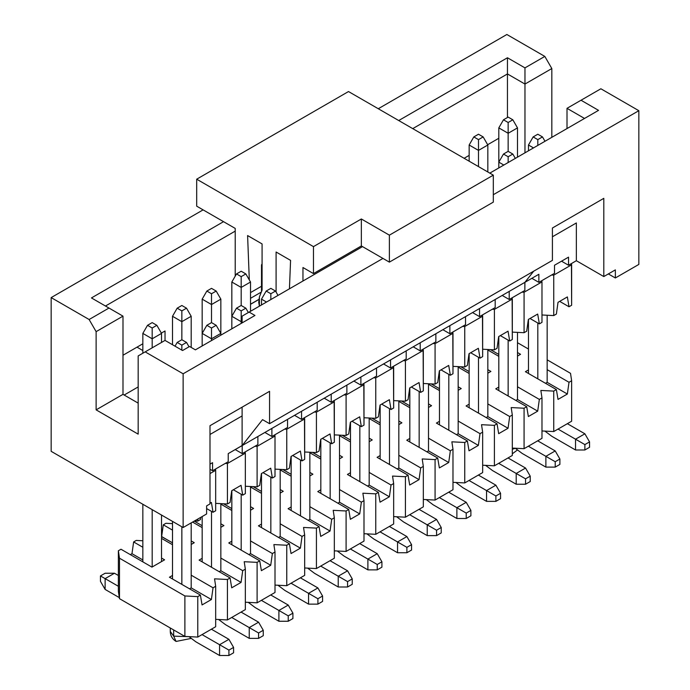 <?xml version="1.0" encoding="UTF-8"?>
<svg xmlns="http://www.w3.org/2000/svg" width="690" height="690" viewBox="0 0 690 690"><rect width="100%" height="100%" fill="white"/><g stroke="black" fill="none" stroke-linecap="round" stroke-linejoin="round"><path stroke-width="1.03" d="M348.502 91.546L493.316 175.148L493.316 202.118L389.376 262.131L361.353 245.951L313.467 273.594L313.467 246.623L196.685 179.193L196.685 206.163L235.221 228.416L235.221 276.155L235.221 228.416L196.685 206.163L196.685 179.193L348.502 91.546L196.685 179.193L313.467 246.623L361.353 218.98L389.376 235.161L389.376 262.131L493.316 202.118L493.316 175.148L389.376 235.161L493.316 175.148L348.502 91.546M249.306 279.916L247.598 235.566L262.079 243.924L262.079 290.111L259.414 296.933L259.388 306.162L258.741 302.349L259.414 296.933L262.079 290.111L262.079 243.924L247.598 235.566L249.306 279.916M276.095 292.068L276.095 252.014L290.576 260.38L289.438 288.817L290.576 260.38L276.095 252.014L276.095 292.068M302.953 281.011L302.953 267.522L313.467 273.594L302.953 267.522L302.953 281.011M258.802 299.434L250.522 304.212L258.802 299.434M261.312 292.086L250.522 298.313L261.312 292.086M262.079 285.919L250.522 292.595L262.079 285.919M361.353 245.951L389.376 262.131L389.376 235.161L361.353 218.98L361.353 245.951L361.353 218.98L313.467 246.623L313.467 273.594L361.353 245.951M96.126 409.86L138.172 434.139L96.126 409.86L96.126 331.649L89.122 319.513L51.164 297.597L51.164 451.329L183.135 527.522L183.135 373.79L145.176 351.874L138.172 355.919L138.172 434.139L138.172 355.919L145.176 351.874L183.135 373.79L382.959 258.422L183.135 373.79L183.135 527.522L51.164 451.329L51.164 297.597L89.122 319.513L108.977 308.051L91.46 297.933L223.543 221.671L91.46 297.933L122.993 316.141L122.993 394.352L96.126 409.86L122.993 394.352L138.172 403.124L122.993 394.352L122.993 316.141L96.126 331.649L96.126 409.86M506.865 34.5L544.824 56.416L551.827 68.552L551.827 137.327L551.827 68.552L524.969 84.059L507.452 73.942L507.452 117.498L507.452 57.762L524.969 67.879L544.824 56.416L506.865 34.5L378.284 108.735L506.865 34.5M600.878 88.777L638.837 110.693L638.837 264.425L615.359 277.975L608.356 273.93L615.359 277.975L615.359 269.885L615.359 277.975L638.837 264.425L638.837 110.693L600.878 88.777L581.023 100.24L598.541 110.357L489.814 173.13L598.541 110.357L581.023 100.24L567.008 108.33L567.008 128.556L567.008 108.33L584.534 118.447L567.008 108.33L600.878 88.777M189.56 346.484L195.399 349.856L189.56 346.484L182.548 350.529L165.031 340.412L145.176 351.874L165.031 340.412L182.548 350.529L189.56 346.484M209.993 425.704L209.993 503.924L209.993 425.704L269.557 391.316L209.993 425.704M524.969 152.835L524.969 84.059L524.969 152.835M493.316 194.701L638.837 110.693L493.316 194.701M362.517 246.623L249.116 312.096L254.955 315.468L195.399 349.856L254.955 315.468L249.116 312.096L242.112 316.141L242.112 322.886L242.112 316.141L362.517 246.623M203.102 209.872L51.164 297.597L203.102 209.872M398.725 120.534L507.452 57.762L398.725 120.534M105.467 306.024L235.221 231.115L105.467 306.024M412.741 128.625L507.452 73.942L524.969 84.059L524.969 67.879L507.452 57.762L507.452 73.942L412.741 128.625M96.126 331.649L122.993 316.141L108.977 308.051L89.122 319.513L96.126 331.649M544.824 56.416L524.969 67.879L524.969 84.059L551.827 68.552L544.824 56.416M206.612 513.972L183.135 527.522L206.612 513.972L206.612 505.882L206.612 513.972M576.357 222.956L576.357 260.716L603.802 276.561L603.802 198.349L552.414 228.011L603.802 198.349L603.802 276.561L615.359 269.885L603.802 276.561L576.357 260.716L576.357 222.956L552.414 236.782L576.357 222.956M242.112 415.932L209.993 434.476L242.112 415.932L242.112 407.169L242.112 445.602L262.545 419.641L269.557 423.686L552.414 260.38L552.414 228.011L552.414 260.38L269.557 423.686L262.545 419.641L242.173 445.568L524.909 282.331L533.698 271.187L524.969 282.253M122.993 355.247L142.839 343.784L122.993 355.247M161.357 333.098L165.031 330.976L165.031 340.412L165.031 330.976L161.357 333.098M464.12 158.295L469.148 155.397L464.12 158.295M487.658 144.71L498.81 138.267L487.658 144.71M206.612 505.882L209.993 503.924L206.612 505.882M269.557 391.316L269.557 423.686L269.557 391.316M137.586 347.493L137.586 346.82L137.586 347.493L142.839 350.529L137.586 347.493M138.172 386.935L124.157 395.034L138.172 386.935M524.849 282.357L524.849 290.456L512.127 297.795L524.849 290.456L524.909 282.331L509.203 291.396L509.203 299.486L512.127 297.795L512.316 299.037L494.411 309.379L492.263 309.267L482.465 314.925L495.187 307.576L495.187 299.486L479.541 308.525L479.541 316.615L482.465 314.925L482.655 316.167L464.75 326.499L462.602 326.396L452.795 332.054L465.526 324.705L465.526 316.615L449.871 325.646L449.871 333.736L452.795 332.054L452.985 333.287L435.079 343.629L432.932 343.517L423.134 349.175L435.864 341.835L435.864 333.736L420.21 342.775L420.21 350.865L423.134 349.175L423.324 350.416L405.418 360.758L403.271 360.646L393.473 366.304L406.194 358.955L406.194 350.865L390.549 359.904L390.549 367.994L393.473 366.304L393.662 367.546L375.757 377.879L373.609 377.775L363.811 383.433L376.533 376.085L376.533 367.994L360.887 377.025L360.887 385.115L363.811 383.433L363.992 384.666L346.095 395.008L343.948 394.896L334.141 400.554L346.872 393.214L346.872 385.115L331.217 394.154L331.217 402.244L334.141 400.554L334.331 401.796L316.425 412.137L314.278 412.025L304.48 417.683L317.202 410.334L317.202 402.244L301.556 411.283L301.556 419.373L304.48 417.683L304.67 418.925L286.764 429.258L284.616 429.154L271.894 436.494L264.882 432.449L271.894 436.494L271.894 428.404L271.894 436.494L274.818 434.812L287.54 427.464L287.54 419.373L242.173 445.568L242.224 453.623L257.879 444.584L257.879 436.494L257.879 444.584L242.224 453.623L242.224 445.533M524.909 282.331L538.864 274.266L538.864 282.357L551.595 275.017L554.519 273.326L554.519 265.236L568.534 257.146L568.534 265.236L576.357 260.716L571.458 263.546L571.639 305.239L569.009 306.765L559.668 301.366L569.009 306.765L571.639 305.239L571.639 264.788L571.458 263.546L568.534 265.236L568.534 257.146L554.519 265.236L554.519 273.326L551.595 275.017L538.864 282.357L538.864 274.266L524.909 282.331M242.173 445.568L228.218 453.623L228.218 461.714L212.563 470.752L209.993 469.269L212.563 470.752L212.563 462.662L209.993 464.146L212.563 462.662L212.563 470.752L228.218 461.714L228.218 453.623L242.181 445.507M561.522 261.191L568.534 265.236L561.522 261.191M531.861 278.312L538.864 282.357L531.861 278.312M502.191 295.441L509.203 299.486L509.203 291.396L495.187 299.486L495.187 307.576L492.263 309.267L494.411 309.379L494.411 349.83L482.655 349.235L494.411 349.83L497.041 348.312L494.411 349.83L494.411 309.379L512.316 299.037L512.316 339.497L509.686 341.015L500.336 335.625L509.686 341.015L512.316 339.497L512.127 297.795L509.203 299.486L502.191 295.441M472.529 312.57L479.541 316.615L479.541 308.525L465.526 316.615L465.526 324.705L462.602 326.396L464.75 326.499L464.75 366.959L452.985 366.364L464.75 366.959L467.38 365.441L464.75 366.959L464.75 326.499L482.655 316.167L482.655 356.618L480.016 358.145L470.675 352.745L480.016 358.145L482.655 356.618L482.465 314.925L479.541 316.615L472.529 312.57M442.868 329.691L449.871 333.736L449.871 325.646L435.864 333.736L435.864 341.835L432.932 343.517L435.079 343.629L435.079 384.089L423.324 383.493L435.079 384.089L437.719 382.562L435.079 384.089L435.079 343.629L452.985 333.287L452.985 373.747L450.354 375.265L441.014 369.875L450.354 375.265L452.985 373.747L452.795 332.054L449.871 333.736L442.868 329.691M413.207 346.82L420.21 350.865L420.21 342.775L406.194 350.865L406.194 358.955L403.271 360.646L405.418 360.758L405.418 401.209L393.662 400.614L405.418 401.209L408.049 399.691L405.418 401.209L405.418 360.758L423.324 350.416L423.324 390.876L420.693 392.394L411.344 387.004L420.693 392.394L423.324 390.876L423.134 349.175L420.21 350.865L413.207 346.82M383.537 363.949L390.549 367.994L390.549 359.904L376.533 367.994L376.533 376.085L373.609 377.775L375.757 377.879L375.757 418.338L363.992 417.743L375.757 418.338L378.387 416.82L375.757 418.338L375.757 377.879L393.662 367.546L393.662 407.997L391.023 409.524L381.682 404.124L391.023 409.524L393.662 407.997L393.473 366.304L390.549 367.994L383.537 363.949M353.875 381.07L360.887 385.115L360.887 377.025L346.872 385.115L346.872 393.214L343.948 394.896L346.095 395.008L346.095 435.459L334.331 434.873L346.095 435.459L348.726 433.941L346.095 435.459L346.095 395.008L363.992 384.666L363.992 425.126L361.362 426.644L352.021 421.254L361.362 426.644L363.992 425.126L363.811 383.433L360.887 385.115L353.875 381.07M324.214 398.199L331.217 402.244L331.217 394.154L317.202 402.244L317.202 410.334L314.278 412.025L316.425 412.137L316.425 452.588L304.67 451.993L316.425 452.588L319.065 451.07L316.425 452.588L316.425 412.137L334.331 401.796L334.331 442.256L331.7 443.774L322.359 438.374L331.7 443.774L334.331 442.256L334.141 400.554L331.217 402.244L324.214 398.199M294.544 415.328L301.556 419.373L301.556 411.283L287.54 419.373L287.54 427.464L284.616 429.154L286.764 429.258L286.764 469.718L275.008 469.122L286.764 469.718L289.395 468.2L286.764 469.718L286.764 429.258L304.67 418.925L304.67 459.376L302.039 460.903L292.689 455.504L302.039 460.903L304.67 459.376L304.48 417.683L301.556 419.373L294.544 415.328M235.221 449.578L242.224 453.623L235.221 449.578M397.552 541.952L406.893 536.561L389.376 526.444L380.035 531.843L397.552 541.952L397.552 552.742L373.851 539.054L366.942 533.87L373.851 539.054L397.552 552.742L406.893 552.742L406.893 547.351L397.552 541.952L406.893 547.351L411.568 544.652L411.568 550.042L411.568 544.652L406.893 536.561L411.568 544.652L406.893 547.351L406.893 552.742L411.568 550.042L406.893 552.742L397.552 552.742L397.552 541.952L380.035 531.843L389.376 526.444L406.893 536.561L397.552 541.952M427.222 524.831L436.563 519.432L419.046 509.324L409.696 514.714L427.222 524.831L427.222 535.613L403.512 521.925L396.612 516.741L403.512 521.925L427.222 535.613L436.563 535.613L436.563 530.222L427.222 524.831L436.563 530.222L441.229 527.522L441.229 532.922L441.229 527.522L436.563 519.432L441.229 527.522L436.563 530.222L436.563 535.613L441.229 532.922L436.563 535.613L427.222 535.613L427.222 524.831L409.696 514.714L419.046 509.324L436.563 519.432L427.222 524.831M456.884 507.702L466.224 502.311L448.707 492.194L439.366 497.585L456.884 507.702L456.884 518.492L433.173 504.804L426.273 499.612L433.173 504.804L456.884 518.492L466.224 518.492L466.224 513.093L456.884 507.702L466.224 513.093L470.899 510.402L470.899 515.792L470.899 510.402L466.224 502.311L470.899 510.402L466.224 513.093L466.224 518.492L470.899 515.792L466.224 518.492L456.884 518.492L456.884 507.702L439.366 497.585L448.707 492.194L466.224 502.311L456.884 507.702M486.545 490.573L495.886 485.182L478.368 475.065L469.027 480.464L486.545 490.573L486.545 501.363L462.835 487.675L455.935 482.491L462.835 487.675L486.545 501.363L495.886 501.363L495.886 495.972L486.545 490.573L495.886 495.972L500.561 493.272L500.561 498.663L500.561 493.272L495.886 485.182L500.561 493.272L495.886 495.972L495.886 501.363L500.561 498.663L495.886 501.363L486.545 501.363L486.545 490.573L469.027 480.464L478.368 475.065L495.886 485.182L486.545 490.573M516.206 473.452L525.556 468.053L508.038 457.944L498.689 463.335L516.206 473.452L516.206 484.233L492.505 470.554L485.605 465.362L492.505 470.554L516.206 484.233L525.556 484.233L525.556 478.843L516.206 473.452L525.556 478.843L530.222 476.143L530.222 481.542L530.222 476.143L525.556 468.053L530.222 476.143L525.556 478.843L525.556 484.233L530.222 481.542L525.556 484.233L516.206 484.233L516.206 473.452L498.689 463.335L508.038 457.944L525.556 468.053L516.206 473.452M498.81 167.937L498.81 162.141L498.81 167.937M503.829 165.039L498.81 162.141L503.476 154.051L508.151 151.351L512.825 154.051L515.335 158.398L512.825 154.051L508.151 156.742L508.151 162.538L508.151 156.742L503.476 154.051L498.81 162.141L503.829 165.039M508.151 156.742L512.825 154.051L508.151 151.351L503.476 154.051L508.151 156.742M545.876 456.323L555.217 450.932L537.7 440.815L528.359 446.206L545.876 456.323L545.876 467.113L522.166 453.425L515.266 448.233L522.166 453.425L545.876 467.113L555.217 467.113L555.217 461.714L545.876 456.323L555.217 461.714L559.892 459.023L559.892 464.413L559.892 459.023L555.217 450.932L559.892 459.023L555.217 461.714L555.217 467.113L559.892 464.413L555.217 467.113L545.876 467.113L545.876 456.323L528.359 446.206L537.7 440.815L555.217 450.932L545.876 456.323M487.83 145.012L478.489 150.403L478.489 166.592L478.489 150.403L469.148 145.012L469.148 161.193L469.148 145.012L478.489 150.403L487.83 145.012L487.83 171.983L487.83 145.012L483.155 136.922L478.489 139.621L478.489 150.403L478.489 139.621L473.814 136.922L469.148 145.012L473.814 136.922L478.489 134.222L483.155 136.922L487.83 145.012M478.489 134.222L473.814 136.922L478.489 139.621L483.155 136.922L478.489 134.222M533.491 147.91L528.471 145.012L528.471 150.808L528.471 145.012L533.491 147.91M537.812 134.222L542.487 136.922L544.996 141.269L542.487 136.922L537.812 139.621L537.812 145.417L537.812 139.621L533.146 136.922L528.471 145.012L533.146 136.922L537.812 134.222L533.146 136.922L537.812 139.621L542.487 136.922L537.812 134.222M575.538 439.194L584.879 433.803L567.361 423.686L558.02 429.085L575.538 439.194L575.538 449.984L551.827 436.296L544.928 431.112L551.827 436.296L575.538 449.984L584.879 449.984L584.879 444.593L575.538 439.194L584.879 444.593L589.553 441.893L589.553 447.284L589.553 441.893L584.879 433.803L589.553 441.893L584.879 444.593L584.879 449.984L589.553 447.284L584.879 449.984L575.538 449.984L575.538 439.194L558.02 429.085L567.361 423.686L584.879 433.803L575.538 439.194M508.151 133.282L498.81 127.883L498.81 162.141L498.81 127.883L508.151 133.282L508.151 151.351L508.151 122.492L503.476 119.793L498.81 127.883L503.476 119.793L508.151 117.102L512.825 119.793L517.491 127.883L517.491 157.148L517.491 127.883L508.151 133.282L517.491 127.883L512.825 119.793L508.151 122.492L508.151 133.282M508.151 117.102L503.476 119.793L508.151 122.492L512.825 119.793L508.151 117.102M367.891 559.081L377.232 553.691L359.714 543.573L350.373 548.964L367.891 559.081L367.891 569.871L344.181 556.183L337.281 550.991L344.181 556.183L367.891 569.871L377.232 569.871L377.232 564.472L367.891 559.081L377.232 564.472L381.906 561.781L381.906 567.171L381.906 561.781L377.232 553.691L381.906 561.781L377.232 564.472L377.232 569.871L381.906 567.171L377.232 569.871L367.891 569.871L367.891 559.081L350.373 548.964L359.714 543.573L377.232 553.691L367.891 559.081M262.079 265.236L261.501 264.9L261.501 291.603L261.501 264.9L262.079 265.236M262.079 263.882L261.501 264.9L262.079 263.882M338.229 576.21L347.57 570.811L330.053 560.703L320.712 566.093L338.229 576.21L338.229 586.992L314.519 573.304L307.619 568.12L314.519 573.304L338.229 586.992L347.57 586.992L347.57 581.601L338.229 576.21L347.57 581.601L352.245 578.901L352.245 584.301L352.245 578.901L347.57 570.811L352.245 578.901L347.57 581.601L347.57 586.992L352.245 584.301L347.57 586.992L338.229 586.992L338.229 576.21L320.712 566.093L330.053 560.703L347.57 570.811L338.229 576.21M231.831 316.279L231.831 282.02L231.831 328.82L231.831 316.279L241.181 321.669L241.181 323.42L241.181 321.669L231.831 316.279L236.506 308.18L231.831 316.279M250.522 282.02L250.522 311.285L250.522 282.02L241.181 287.42L241.181 305.489L241.181 287.42L231.831 282.02L236.506 273.93L241.181 271.23L245.847 273.93L250.522 282.02L245.847 273.93L241.181 276.63L241.181 287.42L250.522 282.02M241.181 287.42L241.181 276.63L236.506 273.93L231.831 282.02L241.181 287.42M241.181 271.23L236.506 273.93L241.181 276.63L245.847 273.93L241.181 271.23M266.521 302.048L261.501 299.149L261.501 304.946L261.501 299.149L266.521 302.048M278.027 295.406L275.508 291.059L270.842 293.75L270.842 299.555L270.842 293.75L266.168 291.059L261.501 299.149L266.168 291.059L270.842 288.36L275.508 291.059L278.027 295.406M270.842 293.75L275.508 291.059L270.842 288.36L266.168 291.059L270.842 293.75M308.559 593.331L317.909 587.94L300.392 577.823L291.042 583.223L308.559 593.331L308.559 604.121L284.858 590.433L277.958 585.249L284.858 590.433L308.559 604.121L317.909 604.121L317.909 598.73L308.559 593.331L317.909 598.73L322.575 596.031L322.575 601.421L322.575 596.031L317.909 587.94L322.575 596.031L317.909 598.73L317.909 604.121L322.575 601.421L317.909 604.121L308.559 604.121L308.559 593.331L291.042 583.223L300.392 577.823L317.909 587.94L308.559 593.331M211.511 304.54L202.17 299.149L202.17 333.399L202.17 299.149L211.511 304.54L211.511 322.61L211.511 293.75L206.845 291.059L202.17 299.149L206.845 291.059L211.511 288.36L216.186 291.059L220.852 299.149L220.852 333.399L220.852 299.149L211.511 304.54L220.852 299.149L216.186 291.059L211.511 293.75L211.511 304.54M211.511 288.36L206.845 291.059L211.511 293.75L216.186 291.059L211.511 288.36M242.112 321.126L241.181 321.669L242.112 321.126M248.357 312.536L245.847 308.18L241.181 310.88L241.181 321.669L241.181 310.88L236.506 308.18L241.181 305.489L245.847 308.18L248.357 312.536M241.181 310.88L245.847 308.18L241.181 305.489L236.506 308.18L241.181 310.88M278.898 610.46L288.239 605.061L270.721 594.952L261.381 600.343L278.898 610.46L278.898 621.25L255.188 607.562L248.288 602.37L255.188 607.562L278.898 621.25L288.239 621.25L288.239 615.851L278.898 610.46L288.239 615.851L292.914 613.16L292.914 618.551L292.914 613.16L288.239 605.061L292.914 613.16L288.239 615.851L288.239 621.25L292.914 618.551L288.239 621.25L278.898 621.25L278.898 610.46L261.381 600.343L270.721 594.952L288.239 605.061L278.898 610.46M181.85 321.669L172.509 316.279L172.509 344.724L172.509 316.279L181.85 321.669L181.85 339.739L181.85 310.88L177.175 308.18L172.509 316.279L177.175 308.18L181.85 305.489L186.524 308.18L191.19 316.279L191.19 347.424L191.19 316.279L181.85 321.669L191.19 316.279L186.524 308.18L181.85 310.88L181.85 321.669M181.85 305.489L177.175 308.18L181.85 310.88L186.524 308.18L181.85 305.489M220.852 333.399L211.511 338.799L211.511 340.55L211.511 338.799L202.17 333.399L202.17 345.94L202.17 333.399L211.511 338.799L220.852 333.399L220.852 335.15L220.852 333.399L216.186 325.309L211.511 328.009L211.511 338.799L211.511 328.009L206.845 325.309L202.17 333.399L206.845 325.309L211.511 322.61L216.186 325.309L220.852 333.399M211.511 328.009L216.186 325.309L211.511 322.61L206.845 325.309L211.511 328.009M249.237 627.59L258.578 622.19L241.06 612.073L231.719 617.472L249.237 627.59L249.237 638.371L225.527 624.683L218.626 619.499L225.527 624.683L249.237 638.371L258.578 638.371L258.578 632.98L249.237 627.59L258.578 632.98L263.252 630.281L263.252 635.68L263.252 630.281L258.578 622.19L263.252 630.281L258.578 632.98L258.578 638.371L263.252 635.68L258.578 638.371L249.237 638.371L249.237 627.59L231.719 617.472L241.06 612.073L258.578 622.19L249.237 627.59M142.839 353.22L142.839 333.399L142.839 353.22M161.529 333.399L161.529 342.438L161.529 333.399L152.188 338.799L152.188 347.829L152.188 338.799L142.839 333.399L147.513 325.309L152.188 322.61L156.854 325.309L161.529 333.399L156.854 325.309L152.188 328.009L152.188 338.799L161.529 333.399M152.188 338.799L152.188 328.009L147.513 325.309L142.839 333.399L152.188 338.799M152.188 322.61L147.513 325.309L152.188 328.009L156.854 325.309L152.188 322.61M114.462 573.243L105.121 578.634L118.361 586.276L100.447 575.934L100.447 581.334L105.121 589.424L105.121 578.634L114.462 573.243L105.121 573.243L114.462 573.243L118.361 575.486L114.462 573.243M119.327 597.626L105.121 589.424L100.447 581.334L100.447 575.934L105.121 578.634L105.121 589.424L119.327 597.626M105.121 573.243L100.447 575.934L105.121 573.243M181.85 339.739L186.524 342.438L189.034 346.785L186.524 342.438L181.85 345.129L181.85 350.123L181.85 345.129L177.175 342.438L175.018 346.182L177.175 342.438L181.85 339.739L177.175 342.438L181.85 345.129L186.524 342.438L181.85 339.739M219.575 644.71L228.916 639.32L211.399 629.202L202.049 634.602L219.575 644.71L219.575 655.5L195.865 641.812L188.965 636.62L195.865 641.812L219.575 655.5L228.916 655.5L228.916 650.109L219.575 644.71L228.916 650.109L233.582 647.41L233.582 652.8L233.582 647.41L228.916 639.32L233.582 647.41L228.916 650.109L228.916 655.5L233.582 652.8L228.916 655.5L219.575 655.5L219.575 644.71L202.049 634.602L211.399 629.202L228.916 639.32L219.575 644.71M194.554 520.933L197.771 521.097L197.771 519.07L197.771 521.097L194.554 520.933M209.993 473.582L215.677 470.304L215.487 469.062L215.677 470.304L209.993 473.582M227.433 463.507L245.338 453.175L245.148 451.933L245.338 453.175L227.433 463.507L227.433 503.967L215.677 503.372L227.433 503.967L230.072 502.449L227.433 503.967L227.433 463.507L225.285 463.404L227.433 463.507M524.072 292.25L541.978 281.908L541.788 280.675L541.978 281.908L524.072 292.25L524.072 332.709L512.316 332.114L524.072 332.709L526.712 331.183L524.072 332.709L524.072 292.25L521.925 292.137L524.072 292.25M553.742 275.12L571.639 264.788L553.742 275.12L553.742 315.58L541.978 314.985L553.742 315.58L556.373 314.062L553.742 315.58L553.742 275.12L551.595 275.017L553.742 275.12M541.978 322.368L539.347 323.886L530.006 318.495L539.347 323.886L541.978 322.368L541.978 281.908L541.978 322.368M275.008 476.505L272.369 478.023L263.028 472.633L272.369 478.023L275.008 476.505L275.008 436.046L275.008 476.505M259.733 485.32L257.103 486.838L245.338 486.252L257.103 486.838L259.733 485.32L261.381 473.582L270.721 468.191L272.369 478.023L270.721 468.191L261.381 473.582L259.733 485.32M245.338 493.635L242.707 495.153L233.367 489.753L242.707 495.153L245.338 493.635L245.338 453.175L245.338 493.635M215.677 510.755L213.046 512.282L206.612 508.565L213.046 512.282L215.677 510.755L215.677 470.304L215.677 510.755M200.402 519.57L197.771 521.097L200.402 519.57L200.712 517.371L200.402 519.57M556.373 314.062L558.02 302.324L567.361 296.924L569.009 306.765L567.361 296.924L558.02 302.324L556.373 314.062M209.993 503.252L211.399 502.441L213.046 512.282L211.399 502.441L209.993 503.252M230.072 502.449L231.719 490.711L241.06 485.311L242.707 495.153L241.06 485.311L231.719 490.711L230.072 502.449M526.712 331.183L528.359 319.444L537.7 314.054L539.347 323.886L537.7 314.054L528.359 319.444L526.712 331.183M497.041 348.312L498.689 336.573L508.038 331.174L509.686 341.015L508.038 331.174L498.689 336.573L497.041 348.312M467.38 365.441L469.027 353.694L478.368 348.303L480.016 358.145L478.368 348.303L469.027 353.694L467.38 365.441M437.719 382.562L439.366 370.823L448.707 365.433L450.354 375.265L448.707 365.433L439.366 370.823L437.719 382.562M408.049 399.691L409.696 387.953L419.046 382.553L420.693 392.394L419.046 382.553L409.696 387.953L408.049 399.691M378.387 416.82L380.035 405.073L389.376 399.683L391.023 409.524L389.376 399.683L380.035 405.073L378.387 416.82M348.726 433.941L350.373 422.202L359.714 416.812L361.362 426.644L359.714 416.812L350.373 422.202L348.726 433.941M319.065 451.07L320.712 439.332L330.053 433.932L331.7 443.774L330.053 433.932L320.712 439.332L319.065 451.07M289.395 468.2L291.042 456.452L300.392 451.062L302.039 460.903L300.392 451.062L291.042 456.452L289.395 468.2M274.818 434.812L275.008 436.046L257.103 446.387L257.103 486.838L257.103 446.387L254.955 446.275L257.103 446.387L275.008 436.046L274.818 434.812M369.176 418.002L369.176 485.113L369.176 418.002M350.486 476.229L350.486 422.133L350.486 476.229M359.835 481.62L359.835 425.764L359.835 481.62M367.529 486.062L369.176 485.113L389.376 496.774L391.023 485.036L369.176 472.426L391.023 485.036L393.662 483.518L392.532 476.074L405.418 476.73L408.049 475.212L409.696 485.044L419.046 479.654L420.693 467.915L398.837 455.297L420.693 467.915L423.324 466.388L422.194 458.954L435.079 459.6L437.719 458.082L439.366 467.923L448.707 462.524L450.354 450.786L428.499 438.167L450.354 450.786L452.985 449.268L451.864 441.824L464.75 442.48L467.38 440.953L469.027 450.794L478.368 445.404L480.016 433.656L458.169 421.047L480.016 433.656L482.655 432.138L481.525 424.695L494.411 425.351L497.041 423.832L498.689 433.665L508.038 428.274L509.686 416.536L487.83 403.917L509.686 416.536L512.316 415.009L511.186 407.574L524.072 408.221L526.712 406.703L528.359 416.544L537.7 411.145L539.347 399.406L517.491 386.788L539.347 399.406L541.978 397.889L540.848 390.445L553.742 391.101L556.373 389.574L558.02 399.415L567.361 394.024L569.009 382.277L547.161 369.668L569.009 382.277L571.639 380.759L570.518 373.325L547.161 359.835L570.518 373.325L571.639 380.759L569.009 382.277L567.361 394.024L547.161 382.355L547.161 315.244L547.161 382.355L567.361 394.024L558.02 399.415L556.373 389.574L525.409 371.703L556.373 389.574L553.742 391.101L553.742 431.552L558.02 429.085L553.742 431.552L553.742 391.101L540.848 390.445L541.978 397.889L539.347 399.406L537.7 411.145L517.491 399.484L517.491 332.373L517.491 399.484L537.7 411.145L528.359 416.544L526.712 406.703L495.748 388.832L526.712 406.703L524.072 408.221L524.072 448.681L528.359 446.206L524.072 448.681L524.072 408.221L511.186 407.574L512.316 415.009L509.686 416.536L508.038 428.274L487.83 416.605L487.83 349.502L487.83 416.605L508.038 428.274L498.689 433.665L497.041 423.832L466.086 405.953L497.041 423.832L494.411 425.351L494.411 465.81L498.689 463.335L494.411 465.81L494.411 425.351L481.525 424.695L482.655 432.138L480.016 433.656L478.368 445.404L458.169 433.734L458.169 366.623L458.169 433.734L478.368 445.404L469.027 450.794L467.38 440.953L436.416 423.082L467.38 440.953L464.75 442.48L464.75 482.931L469.027 480.464L464.75 482.931L464.75 442.48L451.864 441.824L452.985 449.268L450.354 450.786L448.707 462.524L428.499 450.863L428.499 383.752L428.499 450.863L448.707 462.524L439.366 467.923L437.719 458.082L406.755 440.211L437.719 458.082L435.079 459.6L435.079 500.06L439.366 497.585L435.079 500.06L435.079 459.6L422.194 458.954L423.324 466.388L420.693 467.915L419.046 479.654L398.837 467.984L398.837 400.881L398.837 467.984L419.046 479.654L409.696 485.044L408.049 475.212L377.094 457.332L408.049 475.212L405.418 476.73L405.418 517.19L409.696 514.714L405.418 517.19L405.418 476.73L392.532 476.074L393.662 483.518L391.023 485.036L389.376 496.774L369.176 485.113L367.529 486.062M380.156 459.1L380.156 405.013L380.156 459.1M389.496 464.499L389.496 408.635L389.496 464.499M397.19 468.941L398.837 467.984L397.19 468.941M409.817 441.971L409.817 387.884L409.817 441.971M419.158 447.37L419.158 391.506L419.158 447.37M426.851 451.812L428.499 450.863L426.851 451.812M439.478 424.85L439.478 370.754L439.478 424.85M448.819 430.241L448.819 374.385L448.819 430.241M456.521 434.683L458.169 433.734L456.521 434.683M469.148 407.721L469.148 353.634L469.148 407.721M478.489 413.12L478.489 357.256L478.489 413.12M486.183 417.562L487.83 416.605L486.183 417.562M498.81 390.592L498.81 336.504L498.81 390.592M508.151 395.991L508.151 340.136L508.151 395.991M515.844 400.433L517.491 399.484L515.844 400.433M528.471 373.471L528.471 319.375L528.471 373.471M537.812 378.862L537.812 323.006L537.812 378.862M545.514 383.304L547.161 382.355L545.514 383.304M339.514 435.131L339.514 502.242L339.514 435.131M320.824 493.35L320.824 439.263L320.824 493.35M330.165 498.749L330.165 442.885L330.165 498.749M337.867 503.191L339.514 502.242L359.714 513.903L361.362 502.165L339.514 489.546L361.362 502.165L363.992 500.647L362.871 493.203L375.757 493.859L378.387 492.332L380.035 502.173L389.376 496.774L380.035 502.173L378.387 492.332L347.424 474.461L378.387 492.332L375.757 493.859L375.757 534.31L380.035 531.843L375.757 534.31L375.757 493.859L362.871 493.203L363.992 500.647L361.362 502.165L359.714 513.903L339.514 502.242L337.867 503.191M309.845 452.261L309.845 519.363L309.845 452.261M291.163 510.479L291.163 456.392L291.163 510.479M300.504 515.87L300.504 460.014L300.504 515.87M308.197 520.32L309.845 519.363L330.053 531.033L331.7 519.294L309.845 506.676L331.7 519.294L334.331 517.767L333.201 510.333L346.095 510.98L348.726 509.462L350.373 519.303L359.714 513.903L350.373 519.303L348.726 509.462L317.762 491.582L348.726 509.462L346.095 510.98L346.095 551.439L350.373 548.964L346.095 551.439L346.095 510.98L333.201 510.333L334.331 517.767L331.7 519.294L330.053 531.033L309.845 519.363L308.197 520.32M280.183 469.381L280.183 536.492L280.183 469.381M261.501 527.609L261.501 473.513L261.501 527.609M270.842 532.999L270.842 477.144L270.842 532.999M278.536 537.441L280.183 536.492L300.392 548.153L302.039 536.415L280.183 523.805L302.039 536.415L304.67 534.897L303.54 527.453L316.425 528.109L319.065 526.591L320.712 536.423L330.053 531.033L320.712 536.423L319.065 526.591L288.101 508.711L319.065 526.591L316.425 528.109L316.425 568.56L320.712 566.093L316.425 568.56L316.425 528.109L303.54 527.453L304.67 534.897L302.039 536.415L300.392 548.153L280.183 536.492L278.536 537.441M250.522 486.51L250.522 553.621L250.522 486.51M231.831 544.729L231.831 490.642L231.831 544.729M241.181 550.128L241.181 494.264L241.181 550.128M248.874 554.57L250.522 553.621L270.721 565.283L272.369 553.544L250.522 540.926L272.369 553.544L275.008 552.026L273.878 544.582L286.764 545.238L289.395 543.711L291.042 553.553L300.392 548.153L291.042 553.553L289.395 543.711L258.44 525.84L289.395 543.711L286.764 545.238L286.764 585.689L291.042 583.223L286.764 585.689L286.764 545.238L273.878 544.582L275.008 552.026L272.369 553.544L270.721 565.283L250.522 553.621L248.874 554.57M220.852 503.64L220.852 570.742L220.852 503.64M202.17 561.858L202.17 516.534L202.17 561.858M211.511 567.249L211.511 511.394L211.511 567.249M219.204 571.7L220.852 570.742L241.06 582.412L242.707 570.673L220.852 558.055L242.707 570.673L245.338 569.147L244.217 561.712L257.103 562.359L259.733 560.841L261.381 570.673L270.721 565.283L261.381 570.673L259.733 560.841L228.77 542.961L259.733 560.841L257.103 562.359L257.103 602.818L261.381 600.343L257.103 602.818L257.103 562.359L244.217 561.712L245.338 569.147L242.707 570.673L241.06 582.412L220.852 570.742L219.204 571.7M142.839 504.261L142.839 561.858L142.839 504.261M152.188 566.982L152.188 509.651L152.188 566.982M161.529 561.591L161.529 515.05L161.529 561.591M191.19 522.873L191.19 587.871L191.19 522.873M172.509 578.988L172.509 521.39L172.509 578.988M181.85 584.378L181.85 526.781L181.85 584.378M189.543 588.82L191.19 587.871L211.399 599.532L213.046 587.794L191.19 575.184L213.046 587.794L215.677 586.276L214.547 578.832L227.433 579.488L230.072 577.97L231.719 587.802L241.06 582.412L231.719 587.802L230.072 577.97L199.108 560.09L230.072 577.97L227.433 579.488L227.433 619.939L231.719 617.472L227.433 619.939L227.433 579.488L214.547 578.832L215.677 586.276L213.046 587.794L211.399 599.532L191.19 587.871L189.543 588.82M528.471 369.935L525.409 371.703L528.471 369.935M498.81 387.064L495.748 388.832L498.81 387.064M469.148 404.185L466.086 405.953L469.148 404.185M439.478 421.314L436.416 423.082L439.478 421.314M409.817 438.443L406.755 440.211L409.817 438.443M380.156 455.564L377.094 457.332L380.156 455.564M350.486 472.693L347.424 474.461L350.486 472.693M320.824 489.822L317.762 491.582L320.824 489.822M291.163 506.943L288.101 508.711L291.163 506.943M261.501 524.072L258.44 525.84L261.501 524.072M231.831 541.202L228.77 542.961L231.831 541.202M202.17 558.322L199.108 560.09L202.17 558.322M172.509 575.451L169.447 577.22L200.402 595.091L202.049 604.932L211.399 599.532L202.049 604.932L200.402 595.091L169.447 577.22L172.509 575.451M120.992 549.24L151.955 567.12L164.591 559.823L161.529 558.055L164.591 559.823L151.955 567.12L120.992 549.24L118.361 550.767L119.482 558.201L184.886 595.962L197.771 596.617L200.402 595.091L197.771 596.617L197.771 637.068L202.049 634.602L197.771 637.068L197.771 596.617L184.886 595.962L119.482 558.201L118.361 550.767L120.992 549.24M133.627 541.943L131.98 553.682L142.839 559.952L131.98 553.682L130.332 554.639L131.98 553.682L133.627 541.943L142.839 547.265L133.627 541.943L136.258 540.425L133.627 541.943M161.529 538.398L172.509 544.729L161.529 538.398M191.19 544.462L194.252 542.694L191.19 540.926L194.252 542.694L191.19 544.462M163.288 524.823L161.641 536.561L172.509 542.832L161.529 536.63L163.288 524.823L172.509 530.136L163.288 524.823L165.928 523.296L163.288 524.823M192.579 522.071L202.17 527.609L192.579 522.071M220.852 527.332L223.914 525.573L220.852 523.805L223.914 525.573L220.852 527.332M194.226 521.114L202.17 525.702L194.226 521.114M220.852 504.14L231.831 510.479L220.852 504.14M250.522 510.212L253.584 508.444L250.522 506.676L253.584 508.444L250.522 510.212M223.508 503.769L231.831 508.582L223.508 503.769M231.831 495.886L231.055 495.437L231.831 495.886M250.522 487.019L261.501 493.35L250.522 487.019M280.183 493.083L283.245 491.315L280.183 489.546L283.245 491.315L280.183 493.083M253.17 486.64L261.501 491.452L253.17 486.64M261.501 478.765L260.716 478.308L261.501 478.765M280.183 469.89L291.163 476.229L280.183 469.89M309.845 475.953L312.906 474.194L309.845 472.426L312.906 474.194L309.845 475.953M282.831 469.519L291.163 474.323L282.831 469.519M291.163 461.636L290.378 461.187L291.163 461.636M309.845 452.761L320.824 459.1L309.845 452.761M339.514 458.833L342.576 457.065L339.514 455.297L342.576 457.065L339.514 458.833M312.501 452.39L320.824 457.203L312.501 452.39M320.824 444.507L320.048 444.058L320.824 444.507M339.514 435.64L350.486 441.971L339.514 435.64M369.176 441.704L372.238 439.935L369.176 438.167L372.238 439.935L369.176 441.704M342.162 435.261L350.486 440.073L342.162 435.261M350.486 427.386L349.709 426.929L350.486 427.386M369.176 418.511L380.156 424.85L369.176 418.511M398.837 424.583L401.899 422.815L398.837 421.047L401.899 422.815L398.837 424.583M371.824 418.14L380.156 422.944L371.824 418.14M380.156 410.257L379.371 409.808L380.156 410.257M398.837 401.382L409.817 407.721L398.837 401.382M428.499 407.454L431.561 405.686L428.499 403.917L431.561 405.686L428.499 407.454M401.485 401.011L409.817 405.824L401.485 401.011M409.817 393.128L409.041 392.679L409.817 393.128M428.499 384.261L439.478 390.592L428.499 384.261M458.169 390.324L461.231 388.556L458.169 386.788L461.231 388.556L458.169 390.324M431.155 383.882L439.478 388.694L431.155 383.882M439.478 376.007L438.702 375.55L439.478 376.007M458.169 367.132L469.148 373.471L458.169 367.132M487.83 373.204L490.892 371.436L487.83 369.668L490.892 371.436L487.83 373.204M460.817 366.761L469.148 371.565L460.817 366.761M469.148 358.878L468.363 358.429L469.148 358.878M487.83 350.003L498.81 356.342L487.83 350.003M517.491 356.075L520.553 354.306L517.491 352.538L520.553 354.306L517.491 356.075M490.478 349.632L498.81 354.444L490.478 349.632M498.81 341.748L498.025 341.3L498.81 341.748M172.509 523.632L165.928 523.296L172.509 523.632M142.839 540.762L136.258 540.425L142.839 540.762M528.471 349.045L517.491 342.706L528.471 349.045M567.361 423.686L571.639 421.219L571.639 380.759L571.639 421.219L567.361 423.686M537.7 440.815L541.978 438.34L541.978 397.889L541.978 438.34L537.7 440.815M508.038 457.944L512.316 455.469L512.316 415.009L512.316 455.469L508.038 457.944M478.368 475.065L482.655 472.598L482.655 432.138L482.655 472.598L478.368 475.065M448.707 492.194L452.985 489.719L452.985 449.268L452.985 489.719L448.707 492.194M419.046 509.324L423.324 506.848L423.324 466.388L423.324 506.848L419.046 509.324M389.376 526.444L393.662 523.977L393.662 483.518L393.662 523.977L389.376 526.444M359.714 543.573L363.992 541.098L363.992 500.647L363.992 541.098L359.714 543.573M330.053 560.703L334.331 558.227L334.331 517.767L334.331 558.227L330.053 560.703M300.392 577.823L304.67 575.357L304.67 534.897L304.67 575.357L300.392 577.823M270.721 594.952L275.008 592.477L275.008 552.026L275.008 592.477L270.721 594.952M241.06 612.073L245.338 609.606L245.338 569.147L245.338 609.606L241.06 612.073M211.399 629.202L215.677 626.736L215.677 586.276L215.677 626.736L211.399 629.202M118.361 591.218L118.361 550.767L118.361 591.218L119.482 598.661L119.482 558.201L119.482 598.661L184.886 636.422L184.886 595.962L184.886 636.422L197.771 637.068L184.886 636.422L119.482 598.661L118.361 591.218M215.677 619.353L227.433 619.939L215.677 619.353M245.338 602.223L257.103 602.818L245.338 602.223M275.008 585.094L286.764 585.689L275.008 585.094M304.67 567.974L316.425 568.56L304.67 567.974M334.331 550.844L346.095 551.439L334.331 550.844M363.992 533.715L375.757 534.31L363.992 533.715M393.662 516.594L405.418 517.19L393.662 516.594M423.324 499.465L435.079 500.06L423.324 499.465M452.985 482.336L464.75 482.931L452.985 482.336M482.655 465.215L494.411 465.81L482.655 465.215M512.316 448.086L524.072 448.681L512.316 448.086M541.978 430.957L553.742 431.552L541.978 430.957M512.316 449.268L515.309 448.284L512.316 449.268M173.673 636.145L189.008 636.672L173.673 636.145L173.673 629.944L173.673 636.145L170.283 631.428L173.673 636.145L176.071 641.441L173.673 636.145M258.785 299.538L250.522 304.316M191.035 638.448L176.071 641.441C172.31 639.035 170.378 635.697 170.283 631.428L170.283 627.986M517.336 450.053L512.316 453.822"/></g></svg>
